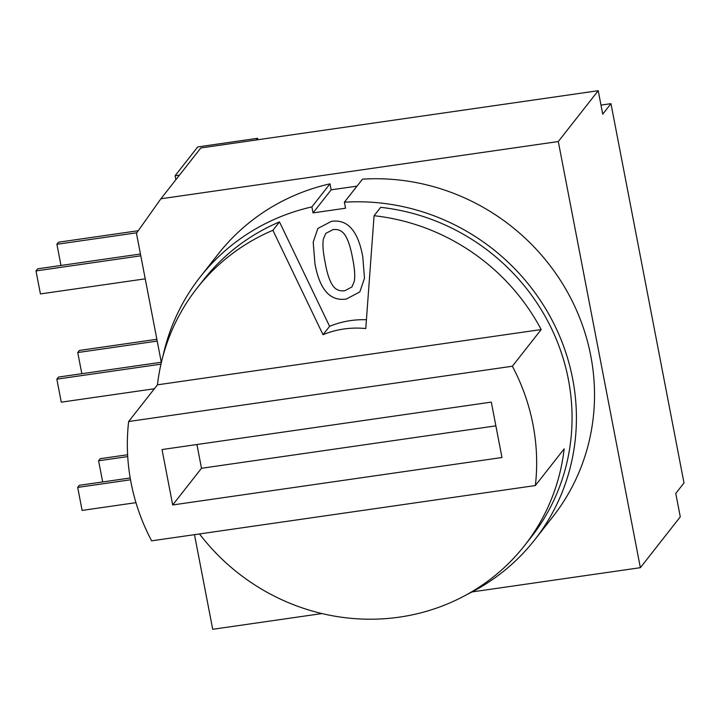 <?xml version="1.0" encoding="UTF-8"?>
<svg xmlns="http://www.w3.org/2000/svg" width="720" height="720" viewBox="0 0 720 720"><rect width="100%" height="100%" fill="white"/><g stroke="black" fill="none" stroke-linecap="round" stroke-linejoin="round"><path stroke-width="1.08" d="M600.993 105.102L610.965 103.662L602.73 114.147L598.221 90.702L200.817 147.96L160.893 198.783L136.458 233.271L161.343 362.529M179.478 175.122L175.086 175.752L197.721 146.934L257.598 138.303L256.293 139.959M175.851 179.73L175.086 175.752M160.893 198.783L558.297 141.534L598.221 90.702M127.62 454.743L100.242 458.685L98.595 460.782L102.672 481.941M127.728 456.588L98.595 460.782M156.87 339.282L79.398 350.442L77.751 352.539L81.828 373.698M157.221 341.091L77.751 352.539M138.267 230.715L58.554 242.199L56.907 244.296L60.984 265.455M136.8 232.785L56.907 244.296M135.963 502.659L82.116 510.417L77.688 487.404L79.335 485.307L130.194 477.981M130.509 479.79L77.688 487.404M154.368 388.755L61.272 402.174L56.844 379.161L58.491 377.064L161.289 362.25M160.974 364.158L56.844 379.161M145.233 278.829L40.428 293.922L36 270.918L37.647 268.821L140.445 254.007M140.796 255.816L36 270.918M257.868 139.734L257.598 138.303M558.297 141.534L640.359 567.684L680.283 516.861L675.765 493.425L684 482.94L610.965 103.662M351.918 286.983L354.285 281.286C355.203 276.102 354.636 268.407 352.584 258.183C350.73 247.986 348.363 240.516 345.474 235.782C342.612 230.931 338.454 228.879 333.009 229.626L325.791 233.388L323.352 239.103C322.479 244.611 323.073 252.306 325.116 262.197C326.844 272.223 329.13 279.594 332.001 284.319C334.809 289.314 339.066 291.456 344.763 290.736L351.909 286.992L354.294 281.277C355.212 276.093 354.645 268.389 352.593 258.174C350.721 247.995 348.354 240.534 345.465 235.791C342.603 230.94 338.445 228.897 333 229.635L325.791 233.388M331.407 221.355C347.571 218.988 358.02 230.769 362.772 256.716L364.491 278.235L359.811 291.933L346.356 299.016C330.156 301.518 319.68 289.737 314.928 263.664L313.191 242.118L317.835 228.474L331.407 221.355M317.835 228.474L313.2 242.109L314.937 263.655C319.689 289.719 330.165 301.509 346.365 299.007L359.82 291.924M163.017 355.923A212.715 202.869 38.1 0 1 200.115 277.074A212.715 202.869 38.1 0 1 311.877 206.901L313.038 212.904L345.537 208.224L344.376 202.212A212.715 202.869 38.1 0 1 548.874 314.298A212.715 202.869 38.1 0 1 534.681 539.865A212.715 202.869 38.1 0 1 466.866 594.576M535.356 485.55L564.165 448.875A208.287 198.648 38.1 0 1 524.61 545.508L531.198 537.129A208.287 198.648 38.1 0 0 553.293 332.37A208.287 198.648 38.1 0 0 380.655 207.333L374.067 215.721A208.287 198.648 38.1 0 1 541.188 329.553L512.379 366.228A208.287 198.648 38.1 0 1 535.356 485.55L151.623 540.837A208.287 198.648 38.1 0 1 128.646 421.515L157.455 384.831A208.287 198.648 38.1 0 1 197.01 288.198L203.598 279.81A208.287 198.648 38.1 0 1 279.486 221.913L329.598 326.322A91.359 87.129 38.1 0 1 366.426 319.752M321.93 613.566L212.715 629.298L194.49 534.663M640.359 567.684L472.086 591.93M344.376 202.212L362.493 179.163A212.715 202.869 38.1 0 1 566.982 291.24A212.715 202.869 38.1 0 1 552.789 516.807L534.681 539.865M200.115 277.074L218.223 254.016A212.715 202.869 38.1 0 1 329.985 183.843L331.146 189.846L357.021 186.12M329.985 183.843L311.877 206.901M331.146 189.846L313.038 212.904M196.929 444.519L201.501 468.27L495.882 425.862M524.61 545.508A208.287 198.648 38.1 0 1 199.503 533.934M197.01 288.198A208.287 198.648 38.1 0 1 272.898 230.292L279.486 221.913M128.646 421.515L512.379 366.228M491.31 402.111L501.975 457.515L172.692 504.954L162.027 449.55L491.31 402.111M201.501 468.27L172.692 504.954M157.455 384.831L541.188 329.553M374.067 215.721L365.778 328.545A91.359 87.129 -141.9 0 0 323.019 334.701L272.898 230.292M329.598 326.322L323.019 334.701"/></g></svg>
